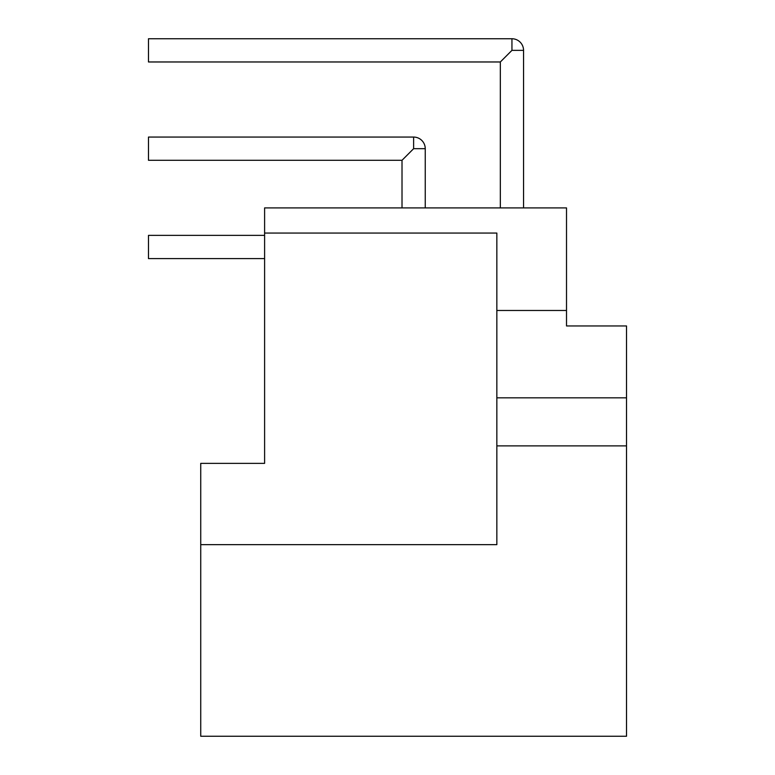 <?xml version="1.0" encoding="UTF-8"?>
<svg xmlns="http://www.w3.org/2000/svg" width="775" height="775" viewBox="0 0 775 775"><rect width="100%" height="100%" fill="white"/><g stroke="black" fill="none" stroke-linecap="round" stroke-linejoin="round"><path stroke-width="1.16" d="M413.627 137.068A11.615 11.615 0 0 1 425.243 148.674L413.627 148.674L413.627 137.068L148.48 137.068L148.48 160.289L402.012 160.289L413.627 148.674L402.264 160.047M511.946 38.75A11.615 11.615 0 0 1 523.551 50.365L511.946 50.365L511.946 38.75L148.48 38.75L148.48 61.971L500.33 61.971L511.946 50.365L500.573 61.729M626.52 736.25L200.735 736.25L200.735 463.363L264.604 463.363L264.604 207.903L566.515 207.903L566.515 325.955L626.52 325.955L626.52 736.25M264.604 235.377L148.48 235.377L148.48 258.608L264.604 258.608M264.604 233.062L496.843 233.062L496.843 544.651L200.735 544.651M626.52 445.877L496.843 445.877M626.52 397.827L496.843 397.827M496.843 310.475L566.515 310.475M500.33 61.971L500.33 207.903M523.551 50.365L523.551 207.903M402.012 160.289L402.012 207.903M425.243 148.674L425.243 207.903"/></g></svg>
